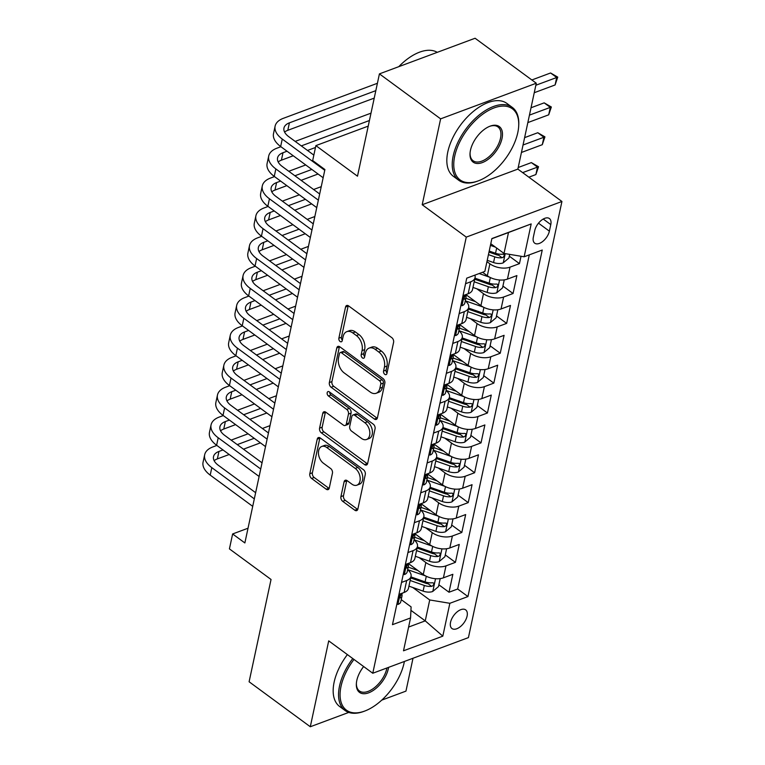 <?xml version="1.0" encoding="UTF-8"?>
<svg xmlns="http://www.w3.org/2000/svg" width="765" height="765" viewBox="0 0 765 765"><rect width="100%" height="100%" fill="white"/><g stroke="black" fill="none" stroke-linecap="round" stroke-linejoin="round"><path stroke-width="1.15" d="M384.795 374.343A2.486 1.607 -110.4 0 0 386.105 374.611A2.486 1.607 -110.4 0 0 386.918 373.521L393.593 342.366A3.548 2.295 -110.4 0 0 391.823 337.671L348.572 305.895A3.548 2.295 -110.4 0 0 346.708 305.493A3.548 2.295 -110.4 0 0 345.541 307.061L338.866 338.207A2.486 1.607 -110.4 0 0 340.109 341.496A2.486 1.607 -110.4 0 0 341.41 341.773A2.486 1.607 -110.4 0 0 342.223 340.683L343.093 336.648A11.36 7.354 -110.4 0 1 346.813 331.656A11.36 7.354 -110.4 0 1 352.789 332.918L356.394 335.567A11.36 7.354 -110.4 0 1 362.075 350.599L361.204 354.635A2.486 1.607 -110.4 0 0 362.447 357.915A2.486 1.607 -110.4 0 0 363.757 358.192A2.486 1.607 -110.4 0 0 364.57 357.102L365.441 353.067A11.36 7.354 -110.4 0 1 369.16 348.075A11.36 7.354 -110.4 0 1 375.137 349.337L378.742 351.986A11.36 7.354 -110.4 0 1 384.422 367.018L383.552 371.054A2.486 1.607 -110.4 0 0 384.795 374.343M467.09 616.121A11.58 6.283 126.3 0 0 465.675 609.877A11.58 6.283 126.3 0 0 457.154 611.866A11.58 6.283 126.3 0 0 450.547 622.28A11.58 6.283 126.3 0 0 451.962 628.534A11.58 6.283 126.3 0 0 460.482 626.545A11.58 6.283 126.3 0 0 467.09 616.121M340.922 496.609A3.548 2.295 -110.4 0 0 342.691 501.314L354.826 510.226A3.548 2.295 -110.4 0 0 356.7 510.618A3.548 2.295 -110.4 0 0 357.857 509.06L365.278 474.463A3.548 2.295 -110.4 0 0 363.499 469.767L320.258 437.982A3.548 2.295 -110.4 0 0 318.383 437.59A3.548 2.295 -110.4 0 0 317.226 439.148L309.806 473.745A3.548 2.295 -110.4 0 0 311.584 478.45L326.234 489.218A3.548 2.295 -110.4 0 0 328.108 489.61A3.548 2.295 -110.4 0 0 329.266 488.051L332.44 473.239A3.548 2.295 -110.4 0 0 330.671 468.543L323.404 463.207A9.496 6.139 -110.4 0 1 318.498 453.97A9.496 6.139 -110.4 0 1 321.769 446.464A9.496 6.139 -110.4 0 1 326.76 447.515L355.237 468.438A9.496 6.139 -110.4 0 1 360.143 477.676A9.496 6.139 -110.4 0 1 356.873 485.182A9.496 6.139 -110.4 0 1 351.871 484.13L347.128 480.64A3.548 2.295 -110.4 0 0 345.264 480.248A3.548 2.295 -110.4 0 0 344.097 481.807L340.922 496.609L343.504 495.653A3.548 2.295 -110.4 0 0 345.283 500.348L357.418 509.26A3.548 2.295 -110.4 0 0 357.743 509.471M440.621 118.852L422.204 204.733L517.867 169.103L536.284 83.222L440.621 118.852L379.421 73.88L357.494 176.199L315.878 145.618L312.675 160.554L324.915 169.543L244.867 542.949L232.627 533.96L229.423 548.888L271.04 579.468L249.103 681.778L310.294 726.75L348.764 712.416M422.204 204.733L466.268 237.112L372.775 673.248L328.711 640.869L310.294 726.75M374.381 419.038A3.548 2.295 -110.4 0 0 376.246 419.43A3.548 2.295 -110.4 0 0 377.413 417.872L384.824 383.275A3.548 2.295 -110.4 0 0 383.055 378.57L339.803 346.794A3.548 2.295 -110.4 0 0 337.939 346.402A3.548 2.295 -110.4 0 0 336.772 347.96L329.352 382.557A3.548 2.295 -110.4 0 0 331.13 387.262L374.381 419.038L376.963 418.072A3.548 2.295 -110.4 0 0 377.288 418.283M375.051 428.869L367.64 463.466A3.548 2.295 -110.4 0 1 366.473 465.024A3.548 2.295 -110.4 0 1 364.609 464.632L321.357 432.856A3.548 2.295 -110.4 0 1 319.579 428.151L322.753 413.349A3.548 2.295 -110.4 0 1 323.92 411.79A3.548 2.295 -110.4 0 1 325.785 412.182L343.322 425.072A3.548 2.295 -110.4 0 0 345.197 425.464A3.548 2.295 -110.4 0 0 346.354 423.906L348.467 414.075A3.548 2.295 -110.4 0 0 346.688 409.38L328.434 395.964A2.486 1.607 -110.4 0 1 327.143 393.545A2.486 1.607 -110.4 0 1 328.003 391.584A2.486 1.607 -110.4 0 1 329.313 391.862L373.282 424.173A3.548 2.295 -110.4 0 1 375.051 428.869M381.735 700.138L405.957 691.12L413.004 658.254M379.421 73.88L475.084 38.25L536.284 83.222M438.871 584.785L449.007 592.234L452.851 574.305L443.413 577.824L445.976 565.87A14.468 7.746 -167.9 0 1 425.847 562.533L419.172 557.628M445.278 554.912L455.414 562.361L459.258 544.431L449.82 547.95L452.383 535.997A14.468 7.746 -167.9 0 1 432.254 532.66L425.579 527.754M451.685 525.039L461.821 532.488L465.665 514.558L456.227 518.077L458.79 506.134A14.468 7.746 -167.9 0 1 438.651 502.787L431.986 497.881M458.092 495.165L468.228 502.615L472.062 484.694L462.634 488.204L465.187 476.26A14.468 7.746 -167.9 0 1 445.058 472.913L438.393 468.017M464.489 465.292L474.625 472.741L478.469 454.821L469.031 458.331L471.594 446.387A14.468 7.746 -167.9 0 1 451.465 443.04L444.79 438.144M470.896 435.419L481.032 442.868L484.876 424.948L475.438 428.457L478.001 416.514A14.468 7.746 -167.9 0 1 457.862 413.167L451.197 408.271M477.303 405.546L487.439 412.995L491.273 395.075L481.845 398.594L484.408 386.641A14.468 7.746 -167.9 0 1 464.269 383.294L457.604 378.398M483.7 375.672L493.836 383.122L497.68 365.201L488.242 368.72L490.805 356.767A14.468 7.746 -167.9 0 1 470.676 353.43L464.001 348.524M490.107 345.809L500.243 353.248L504.087 335.328L494.649 338.847L497.212 326.894A14.468 7.746 -167.9 0 1 477.083 323.557L470.408 318.651M496.514 315.935L506.65 323.385L510.494 305.455L501.056 308.974L503.619 297.021A14.468 7.746 -167.9 0 1 483.48 293.684L476.815 288.778M502.911 286.062L513.047 293.511L516.891 275.582L507.453 279.101A14.468 7.746 -167.9 0 1 487.324 275.754L482.572 272.264M443.413 577.824A14.468 7.746 12.1 0 1 423.284 574.477L408.644 563.729M449.82 547.95A14.468 7.746 12.1 0 1 429.691 544.604L415.051 533.855M456.227 518.077A14.468 7.746 12.1 0 1 436.088 514.74L421.458 503.982M462.634 488.204A14.468 7.746 12.1 0 1 442.495 484.867L427.855 474.109M469.031 458.331A14.468 7.746 12.1 0 1 448.902 454.993L434.262 444.236M475.438 428.457A14.468 7.746 12.1 0 1 455.309 425.12L440.669 414.362M481.845 398.594A14.468 7.746 12.1 0 1 461.706 395.247L447.076 384.489M488.242 368.72A14.468 7.746 12.1 0 1 468.113 365.374L453.473 354.616M494.649 338.847A14.468 7.746 12.1 0 1 474.52 335.5L459.88 324.743M501.056 308.974A14.468 7.746 12.1 0 1 480.917 305.627L466.287 294.879M534.764 230.561L533.348 237.14A11.217 6.091 126.3 0 0 534.725 243.184A11.217 6.091 126.3 0 0 542.978 241.262A11.217 6.091 126.3 0 0 549.375 231.164L550.79 224.594A11.217 6.091 126.3 0 0 549.413 218.541A11.217 6.091 126.3 0 0 541.161 220.473A11.217 6.091 126.3 0 0 534.764 230.561M466.268 237.112L561.931 201.482L468.429 637.608L372.775 673.248M449.007 592.234L457.671 589.002L467.951 596.557L542.242 250.04L524.14 256.782L504.011 253.445L490.786 243.719M467.951 596.557L449.858 603.298L442.811 636.155L403.509 650.795L410.556 617.938L392.464 624.68L466.746 278.164L484.847 271.422L491.885 238.565L531.187 223.925L524.14 256.782M509.318 256.189L519.454 263.638L510.016 267.148A14.468 7.746 -167.9 0 1 489.887 263.81L486.942 261.649M474.883 275.132A14.468 7.746 -167.9 0 1 475.075 277.628L472.512 289.581A14.468 7.746 -167.9 0 1 468.161 293.741L462.997 295.663M475.075 277.628A14.468 7.746 -167.9 0 1 470.724 281.788L465.56 283.71M398.957 594.386L404.121 592.464A14.468 7.746 12.1 0 0 408.472 588.295L411.034 576.351A14.468 7.746 -167.9 0 1 406.684 580.511L401.52 582.433M405.354 564.513L410.528 562.591A14.468 7.746 12.1 0 0 414.879 558.431L417.441 546.478A14.468 7.746 -167.9 0 1 413.081 550.637L407.917 552.56M411.761 534.639L416.925 532.717A14.468 7.746 12.1 0 0 421.286 528.558L423.848 516.605A14.468 7.746 -167.9 0 1 419.488 520.764L414.324 522.696M418.168 504.766L423.332 502.844A14.468 7.746 12.1 0 0 427.692 498.684L430.246 486.731A14.468 7.746 -167.9 0 1 425.895 490.891L420.731 492.823M424.575 474.893L429.739 472.971A14.468 7.746 12.1 0 0 434.09 468.811L436.652 456.858A14.468 7.746 -167.9 0 1 432.292 461.027L427.128 462.949M430.972 445.02L436.136 443.098A14.468 7.746 12.1 0 0 440.497 438.938L443.059 426.994A14.468 7.746 -167.9 0 1 438.699 431.154L433.535 433.076M437.379 415.156L442.543 413.224A14.468 7.746 12.1 0 0 446.903 409.065L449.466 397.121A14.468 7.746 -167.9 0 1 445.106 401.281L439.942 403.203M443.786 385.283L448.95 383.351A14.468 7.746 12.1 0 0 453.301 379.191L455.864 367.248A14.468 7.746 -167.9 0 1 451.513 371.407L446.349 373.33M450.183 355.409L455.347 353.487A14.468 7.746 12.1 0 0 459.708 349.318L462.27 337.375A14.468 7.746 -167.9 0 1 457.91 341.534L452.746 343.456M456.59 325.536L461.754 323.614A14.468 7.746 12.1 0 0 466.115 319.454L468.677 307.501A14.468 7.746 -167.9 0 1 464.317 311.661L459.153 313.583M513.047 293.511L503.619 297.021M506.65 323.385L497.212 326.894M500.243 353.248L490.805 356.767M493.836 383.122L484.408 386.641M487.439 412.995L478.001 416.514M481.032 442.868L471.594 446.387M474.625 472.741L465.187 476.26M468.228 502.615L458.79 506.134M461.821 532.488L452.383 535.997M455.414 562.361L445.976 565.87M457.671 589.002L529.303 254.86M519.454 263.638L521.032 256.265M410.939 610.355L425.244 620.864L429.72 599.961L412.775 587.501M504.011 253.445L508.495 232.531L491.857 238.728M517.867 169.103L561.931 201.482M248.023 528.223L232.627 533.96M368.223 126.12L315.878 145.618M408.596 627.071L425.244 620.864L442.811 636.155M401.233 599.636L411.111 606.894L410.556 617.938M465.273 300.922A14.468 7.746 -167.9 0 1 468.677 307.501M458.866 330.796A14.468 7.746 -167.9 0 1 462.27 337.375M452.459 360.669A14.468 7.746 -167.9 0 1 455.864 367.248M446.062 390.542A14.468 7.746 -167.9 0 1 449.466 397.121M439.655 420.406A14.468 7.746 -167.9 0 1 443.059 426.994M433.248 450.279A14.468 7.746 -167.9 0 1 436.652 456.858M426.841 480.152A14.468 7.746 -167.9 0 1 430.246 486.731M420.444 510.026A14.468 7.746 -167.9 0 1 423.848 516.605M414.037 539.899A14.468 7.746 -167.9 0 1 417.441 546.478M407.63 569.772A14.468 7.746 -167.9 0 1 411.034 576.351M429.72 599.961L449.858 603.298M508.495 232.531L531.187 223.925M387.023 373.052A2.486 1.607 -110.4 0 1 386.143 370.088L387.004 366.053A11.36 7.354 -110.4 0 0 381.324 351.02L378.742 351.986M369.16 348.075L371.742 347.109A11.36 7.354 -110.4 0 1 377.719 348.371L381.324 351.02M346.813 331.656L349.395 330.69A11.36 7.354 -110.4 0 1 355.381 331.953L358.986 334.601A11.36 7.354 -110.4 0 1 364.656 349.634L363.796 353.669A2.486 1.607 -110.4 0 0 364.676 356.633M348.247 305.684A3.548 2.295 -110.4 0 0 348.132 306.096L341.448 337.25A2.486 1.607 -110.4 0 0 342.328 340.215M339.478 346.583A3.548 2.295 -110.4 0 0 339.354 346.994L331.943 381.601A3.548 2.295 -110.4 0 0 333.712 386.296L376.963 418.072M380.769 384.02A2.486 1.607 -110.4 0 0 379.526 380.741L341.563 352.837A2.486 1.607 -110.4 0 0 340.262 352.56A2.486 1.607 -110.4 0 0 339.45 353.659L338.532 357.905A11.36 7.354 -110.4 0 0 344.212 372.938L370.164 392.005A11.36 7.354 -110.4 0 0 376.141 393.277A11.36 7.354 -110.4 0 0 379.861 388.276L380.769 384.02L383.361 383.064A2.486 1.607 -110.4 0 0 382.118 379.775L379.526 380.741M340.262 352.56L342.844 351.604A2.486 1.607 -110.4 0 1 344.154 351.881L382.118 379.775M376.141 393.277L378.723 392.311A11.36 7.354 -110.4 0 0 382.443 387.31L379.861 388.276M383.361 383.064L382.443 387.31M325.46 411.972A3.548 2.295 -110.4 0 0 325.345 412.383L322.17 427.195A3.548 2.295 -110.4 0 0 323.939 431.89L367.19 463.667A3.548 2.295 -110.4 0 0 367.516 463.877M345.197 425.464L347.779 424.499A3.548 2.295 -110.4 0 0 348.945 422.94L351.049 413.119A3.548 2.295 -110.4 0 0 349.27 408.424L331.016 394.998L328.434 395.964M329.715 392.158A2.486 1.607 -110.4 0 0 331.016 394.998M361.529 438.441A9.496 6.139 -110.4 0 0 366.521 439.502A9.496 6.139 -110.4 0 0 369.791 431.995A9.496 6.139 -110.4 0 0 364.886 422.758L354.855 415.385A3.548 2.295 -110.4 0 0 352.99 414.993A3.548 2.295 -110.4 0 0 351.824 416.552L349.72 426.373A3.548 2.295 -110.4 0 0 351.498 431.068L361.529 438.441M366.521 439.502L369.113 438.536A9.496 6.139 -110.4 0 0 372.383 431.03A9.496 6.139 -110.4 0 0 367.477 421.792L364.886 422.758M352.99 414.993L355.572 414.028A3.548 2.295 -110.4 0 1 357.446 414.42L367.477 421.792M346.803 480.43A3.548 2.295 -110.4 0 0 346.679 480.841L343.504 495.653M356.873 485.182L359.454 484.216A9.496 6.139 -110.4 0 0 362.725 476.71A9.496 6.139 -110.4 0 0 357.819 467.472L355.237 468.438M321.769 446.464L324.35 445.498A9.496 6.139 -110.4 0 1 329.352 446.559L357.819 467.472M319.933 437.771A3.548 2.295 -110.4 0 0 319.808 438.182L312.388 472.789A3.548 2.295 -110.4 0 0 314.166 477.484L328.826 488.252A3.548 2.295 -110.4 0 0 329.151 488.462M495.424 247.133L490.432 245.383M509.71 254.382L508.926 258.015L503.112 262.93A9.582 5.135 -167.9 0 1 493.549 262.538L487.228 260.31M488.443 254.64L494.764 256.858A9.582 5.135 12.1 0 0 502.089 257.748L503.36 257.164L504.345 255.405L503.982 254.372L502.863 254.171A9.582 5.135 -167.9 0 1 495.538 253.272L489.208 251.054M502.089 257.748L498.57 255.166A4.886 2.611 -167.9 0 1 496.342 254.688L488.988 252.106M534.247 92.718L555.103 84.953L556.7 77.485L550.58 72.981L531.847 79.962M535.844 85.25L557.742 77.122L555.103 84.953M550.58 72.981L557.742 77.122M377.413 83.28L283.289 118.346A27.129 14.525 12.1 0 0 275.113 126.148A27.129 14.525 12.1 0 0 282.256 139.058L324.752 170.289M275.113 126.148L273.516 133.617A27.129 14.525 12.1 0 0 280.65 146.526L323.155 177.757M313.841 155.113L288.721 136.648A18.092 9.687 -167.9 0 1 283.958 128.042A18.092 9.687 -167.9 0 1 289.409 122.84L375.835 90.643M284.59 132.077A18.092 9.687 -167.9 0 1 287.803 130.308L374.228 98.111M517.79 132.613A44.131 23.964 126.3 0 0 518.67 126.416A44.131 23.964 126.3 0 0 491.254 109.099A44.131 23.964 126.3 0 0 454.706 156.117A44.131 23.964 126.3 0 0 478.804 180.674A44.131 23.964 126.3 0 0 517.79 132.613M478.804 180.674L477.886 181.018A45.221 24.556 -53.7 0 1 458.732 180.263A45.221 24.556 -53.7 0 1 453.196 155.869A45.221 24.556 -53.7 0 1 478.995 115.161A45.221 24.556 -53.7 0 1 512.282 107.387A45.221 24.556 -53.7 0 1 518.727 125.431L518.67 126.416M502.012 138.494A22.07 11.982 -53.7 0 1 483.738 161.998A22.07 11.982 -53.7 0 1 470.035 153.344A22.07 11.982 -53.7 0 1 470.475 150.236A22.07 11.982 -53.7 0 1 489.963 126.215A22.07 11.982 -53.7 0 1 502.012 138.494M470.073 152.837A20.98 11.399 126.3 0 0 473.086 160.736A20.98 11.399 126.3 0 0 488.529 157.131A20.98 11.399 126.3 0 0 500.501 138.236A20.98 11.399 126.3 0 0 497.939 126.913A20.98 11.399 126.3 0 0 489.504 126.397M398.766 66.679A45.221 24.556 -53.7 0 1 437.264 52.336M458.732 180.263L453.349 176.304A45.221 24.556 -53.7 0 1 447.802 151.91A45.221 24.556 -53.7 0 1 473.611 111.202A45.221 24.556 -53.7 0 1 506.899 103.428L512.282 107.387M353.985 659.44A44.131 23.964 126.3 0 0 341.027 686.348A44.131 23.964 126.3 0 0 365.125 710.905A44.131 23.964 126.3 0 0 404.111 662.844A44.131 23.964 126.3 0 0 404.389 661.467M365.125 710.905L364.216 711.249A45.221 24.556 -53.7 0 1 345.063 710.494A45.221 24.556 -53.7 0 1 339.517 686.09A45.221 24.556 -53.7 0 1 352.77 658.55M388.591 667.348A22.07 11.982 -53.7 0 1 388.343 668.725A22.07 11.982 -53.7 0 1 370.069 692.229A22.07 11.982 -53.7 0 1 356.366 683.566A22.07 11.982 -53.7 0 1 356.806 680.468A22.07 11.982 -53.7 0 1 363.643 666.535M356.404 683.069A20.98 11.399 126.3 0 0 359.416 690.967A20.98 11.399 126.3 0 0 374.86 687.362A20.98 11.399 126.3 0 0 386.832 668.467A20.98 11.399 126.3 0 0 386.937 667.969M345.063 710.494L339.679 706.535A45.221 24.556 -53.7 0 1 334.133 682.141A45.221 24.556 -53.7 0 1 347.387 654.591M489.772 277.265L479.148 273.545M504.24 279.885L502.529 287.889L496.715 292.794A9.582 5.135 -167.9 0 1 487.142 292.402L472.98 287.439M474.195 281.759L488.366 286.732A9.582 5.135 12.1 0 0 495.691 287.621L496.954 287.028L497.939 285.278L497.69 284.341L496.456 284.035A9.582 5.135 -167.9 0 1 489.131 283.146L474.96 278.173M495.691 287.621L492.163 285.039A4.886 2.611 -167.9 0 1 489.935 284.561L474.74 279.225M527.84 122.591L548.696 114.817L550.293 107.349L544.173 102.854L531.015 107.76M529.437 115.123L551.345 106.995L548.696 114.817M544.173 102.854L551.345 106.995M475.534 301.668L465.837 298.274M483.365 307.138L465.292 300.798M497.833 309.758L496.122 317.762L490.308 322.667A9.582 5.135 -167.9 0 1 480.745 322.275L466.574 317.303M467.788 311.632L481.96 316.605A9.582 5.135 12.1 0 0 489.284 317.494L490.556 316.901L491.532 315.151L491.178 314.119L490.049 313.908A9.582 5.135 -167.9 0 1 482.725 313.019L468.553 308.046M489.284 317.494L485.765 314.912A4.886 2.611 -167.9 0 1 483.537 314.434L468.333 309.098M521.434 152.465L542.289 144.69L543.896 137.222L537.776 132.728L524.618 137.633M523.04 144.996L544.938 136.868L542.289 144.69M537.776 132.728L544.938 136.868M469.127 331.541L459.43 328.137M476.968 337.011L458.895 330.671M491.436 339.622L489.715 347.635L483.901 352.541A9.582 5.135 -167.9 0 1 474.338 352.149L460.167 347.176M461.381 341.506L475.553 346.478A9.582 5.135 12.1 0 0 482.878 347.367L484.149 346.774L485.134 345.025L484.876 344.078L483.652 343.781A9.582 5.135 -167.9 0 1 476.327 342.892L462.156 337.92M482.878 347.367L479.359 344.776A4.886 2.611 -167.9 0 1 477.13 344.307L461.926 338.972M528.864 177.184L535.883 174.563L537.489 167.095L531.369 162.601L518.211 167.506M522.658 172.622L538.531 166.741L535.883 174.563M531.369 162.601L538.531 166.741M462.72 361.415L453.033 358.01M470.561 366.884L452.488 360.545M485.029 369.495L483.308 377.499L477.503 382.414A9.582 5.135 -167.9 0 1 467.931 382.022L453.76 377.049M454.984 371.379L469.155 376.351A9.582 5.135 12.1 0 0 476.48 377.241L477.743 376.648L478.727 374.888L478.469 373.951L477.245 373.655A9.582 5.135 -167.9 0 1 469.92 372.765L455.749 367.793M476.48 377.241L472.952 374.649A4.886 2.611 -167.9 0 1 470.724 374.181L455.519 368.845M460.903 305.436L462.07 305.704A9.582 5.135 12.1 0 0 464.824 302.997L466.038 297.317A9.582 5.135 12.1 0 0 465.809 295.395M280.908 146.717L276.882 148.209A27.129 14.525 12.1 0 0 268.716 156.022A27.129 14.525 12.1 0 0 275.849 168.931L318.355 200.162M268.716 156.022L267.109 163.481A27.129 14.525 12.1 0 0 274.252 176.399L316.748 207.631M466.621 294.315A9.582 5.135 -167.9 0 1 465.694 295.5C463.839 297.728 463.59 298.924 464.919 299.086A9.582 5.135 12.1 0 0 466.038 297.317M464.24 299.201L464.919 299.086L463.992 298.398M319.674 193.975L282.314 166.521A18.092 9.687 -167.9 0 1 277.552 157.915A18.092 9.687 -167.9 0 1 283.002 152.713L287.028 151.212M278.183 161.951A18.092 9.687 -167.9 0 1 281.396 160.181L293.234 155.773M307.511 150.456L315.476 147.482M301.305 145.895L369.428 120.516M371.006 113.153L295.185 141.401M454.496 335.3L455.663 335.577A9.582 5.135 12.1 0 0 458.426 332.871L459.641 327.191A9.582 5.135 12.1 0 0 459.402 325.268M274.511 176.581L270.475 178.082A27.129 14.525 12.1 0 0 262.309 185.885A27.129 14.525 12.1 0 0 269.443 198.795L311.948 230.026M262.309 185.885L260.702 193.354A27.129 14.525 12.1 0 0 267.846 206.263L310.351 237.494M460.214 324.188A9.582 5.135 -167.9 0 1 459.287 325.374C457.441 327.602 457.183 328.797 458.522 328.96A9.582 5.135 12.1 0 0 459.641 327.191M457.833 329.074L458.522 328.96L457.585 328.271M313.277 223.849L275.907 196.395A18.092 9.687 -167.9 0 1 271.154 187.788A18.092 9.687 -167.9 0 1 276.595 182.586L280.631 181.085M271.785 191.824A18.092 9.687 -167.9 0 1 274.998 190.055L286.837 185.646M301.104 180.33L318.058 174.009M294.898 175.768L311.852 169.447M305.732 164.953L288.778 171.274M448.089 365.173L449.256 365.45A9.582 5.135 12.1 0 0 452.019 362.744L453.234 357.064A9.582 5.135 12.1 0 0 453.004 355.142M268.104 206.454L264.078 207.956A27.129 14.525 12.1 0 0 255.902 215.759A27.129 14.525 12.1 0 0 263.045 228.668L305.541 259.899M255.902 215.759L254.305 223.227A27.129 14.525 12.1 0 0 261.439 236.136L303.944 267.368M453.808 354.061A9.582 5.135 -167.9 0 1 452.88 355.247C451.034 357.475 450.776 358.67 452.115 358.833A9.582 5.135 12.1 0 0 453.234 357.064M451.436 358.948L452.115 358.833L451.187 358.144M306.87 253.722L269.51 226.268A18.092 9.687 -167.9 0 1 264.747 217.662A18.092 9.687 -167.9 0 1 270.198 212.46L274.224 210.958M265.378 221.697A18.092 9.687 -167.9 0 1 268.591 219.918L280.43 215.51M294.697 210.203L311.651 203.882M288.491 205.642L305.445 199.321M321.243 186.66L313.602 189.51M299.325 194.826L282.371 201.138M441.692 395.046L442.859 395.323A9.582 5.135 12.1 0 0 445.613 392.608L446.827 386.937A9.582 5.135 12.1 0 0 446.597 385.015M261.697 236.328L257.671 237.829A27.129 14.525 12.1 0 0 249.495 245.632A27.129 14.525 12.1 0 0 256.638 258.541L299.144 289.772M249.495 245.632L247.898 253.1A27.129 14.525 12.1 0 0 255.041 266.01L297.537 297.241M447.41 383.934A9.582 5.135 -167.9 0 1 446.473 385.12C444.628 387.348 444.379 388.543 445.708 388.697A9.582 5.135 12.1 0 0 446.827 386.937M445.029 388.821L445.708 388.697L444.781 388.018M300.463 283.595L263.103 256.132A18.092 9.687 -167.9 0 1 258.341 247.525A18.092 9.687 -167.9 0 1 263.791 242.323L267.817 240.822M258.972 251.57A18.092 9.687 -167.9 0 1 262.185 249.792L274.023 245.383M288.29 240.067L305.254 233.755M282.084 235.515L299.048 229.194M314.845 216.533L307.195 219.383M292.928 224.7L275.974 231.011M456.322 391.288L446.626 387.884M464.154 396.758L446.081 390.418M478.622 399.368L476.911 407.372L471.097 412.287A9.582 5.135 -167.9 0 1 461.534 411.895L447.362 406.923M448.577 401.252L462.749 406.215A9.582 5.135 12.1 0 0 470.073 407.114L471.345 406.521L472.321 404.762L472.072 403.824L470.838 403.528A9.582 5.135 -167.9 0 1 463.514 402.639L449.342 397.666M470.073 407.114L466.545 404.522A4.886 2.611 -167.9 0 1 464.326 404.054L449.122 398.718M435.285 424.919L436.452 425.197A9.582 5.135 12.1 0 0 439.206 422.481L440.43 416.81A9.582 5.135 12.1 0 0 440.191 414.888M255.3 266.201L251.264 267.702A27.129 14.525 12.1 0 0 243.098 275.505A27.129 14.525 12.1 0 0 250.232 288.415L292.737 319.646M243.098 275.505L241.491 282.974A27.129 14.525 12.1 0 0 248.635 295.883L291.13 327.114M441.003 413.798A9.582 5.135 -167.9 0 1 440.076 414.984C438.23 417.221 437.972 418.417 439.301 418.57A9.582 5.135 12.1 0 0 440.43 416.81M438.622 418.694L439.301 418.57L438.374 417.891M294.056 313.468L256.696 286.005A18.092 9.687 -167.9 0 1 251.943 277.399A18.092 9.687 -167.9 0 1 257.384 272.197L261.41 270.695M252.574 281.444A18.092 9.687 -167.9 0 1 255.787 279.665L267.616 275.257M281.893 269.94L298.847 263.629M275.687 265.378L292.641 259.067M308.438 246.407L300.788 249.256M286.521 254.573L269.567 260.884M449.916 421.161L440.219 417.757M457.747 426.631L439.684 420.291M472.215 429.242L470.504 437.245L464.69 442.16A9.582 5.135 -167.9 0 1 455.127 441.768L440.956 436.796M442.17 431.116L456.342 436.088A9.582 5.135 12.1 0 0 463.667 436.987L464.938 436.394L465.914 434.635L465.56 433.602L464.432 433.401A9.582 5.135 -167.9 0 1 457.116 432.502L442.945 427.539M463.667 436.987L460.148 434.396A4.886 2.611 -167.9 0 1 457.919 433.918L442.715 428.591M428.878 454.793L430.045 455.06A9.582 5.135 12.1 0 0 432.808 452.354L434.023 446.684A9.582 5.135 12.1 0 0 433.793 444.752M248.893 296.074L244.857 297.575A27.129 14.525 12.1 0 0 236.691 305.378A27.129 14.525 12.1 0 0 243.834 318.288L286.33 349.519M236.691 305.378L235.094 312.847A27.129 14.525 12.1 0 0 242.228 325.756L284.733 356.987M434.597 443.671A9.582 5.135 -167.9 0 1 433.669 444.857C431.823 447.095 431.565 448.29 432.904 448.443A9.582 5.135 12.1 0 0 434.023 446.684M432.225 448.567L432.904 448.443L431.976 447.764M287.659 343.332L250.289 315.878A18.092 9.687 -167.9 0 1 245.536 307.272A18.092 9.687 -167.9 0 1 250.977 302.07L255.013 300.569M246.167 311.317A18.092 9.687 -167.9 0 1 249.38 309.538L261.219 305.13M275.486 299.813L292.44 293.502M269.28 295.252L286.234 288.941M302.032 276.28L294.391 279.129M280.114 284.446L263.16 290.757M443.509 451.034L433.822 447.63M451.35 456.504L433.277 450.164M465.818 459.115L464.097 467.119L458.283 472.034A9.582 5.135 -167.9 0 1 448.72 471.642L434.549 466.669M435.773 460.989L449.944 465.962A9.582 5.135 12.1 0 0 457.26 466.86L458.531 466.268L459.516 464.508L459.153 463.475L458.034 463.274A9.582 5.135 -167.9 0 1 450.709 462.376L436.538 457.403M457.26 466.86L453.741 464.269A4.886 2.611 -167.9 0 1 451.513 463.791L436.308 458.465M422.481 484.666L423.647 484.934A9.582 5.135 12.1 0 0 426.401 482.227L427.616 476.557A9.582 5.135 12.1 0 0 427.386 474.625M242.486 325.947L238.46 327.449A27.129 14.525 12.1 0 0 230.284 335.252A27.129 14.525 12.1 0 0 237.427 348.161L279.923 379.392M230.284 335.252L228.687 342.72A27.129 14.525 12.1 0 0 235.821 355.629L278.326 386.861M428.199 473.545A9.582 5.135 -167.9 0 1 427.262 474.73C425.417 476.958 425.158 478.154 426.497 478.316A9.582 5.135 12.1 0 0 427.616 476.557M425.818 478.441L426.497 478.316L425.57 477.637M281.252 373.205L243.892 345.751A18.092 9.687 -167.9 0 1 239.129 337.145A18.092 9.687 -167.9 0 1 244.58 331.943L248.606 330.442M239.761 341.19A18.092 9.687 -167.9 0 1 242.974 339.411L254.812 335.003M269.079 329.686L286.043 323.375M262.873 325.125L279.837 318.814M295.625 306.153L287.984 309.003M273.717 314.31L256.753 320.631M437.102 480.898L427.415 477.503M444.943 486.368L426.87 480.038M459.411 488.988L457.7 496.992L451.886 501.907A9.582 5.135 -167.9 0 1 442.323 501.515L428.151 496.542M429.366 490.862L443.537 495.835A9.582 5.135 12.1 0 0 450.862 496.724L452.125 496.141L453.11 494.381L452.746 493.349L451.627 493.148A9.582 5.135 -167.9 0 1 444.302 492.249L430.131 487.276M450.862 496.724L447.334 494.142A4.886 2.611 -167.9 0 1 445.106 493.664L429.911 488.338M416.074 514.539L417.241 514.807A9.582 5.135 12.1 0 0 419.995 512.101L421.219 506.42A9.582 5.135 12.1 0 0 420.98 504.498M236.079 355.821L232.053 357.322A27.129 14.525 12.1 0 0 223.887 365.125A27.129 14.525 12.1 0 0 231.02 378.034L273.526 409.265M223.887 365.125L222.28 372.593A27.129 14.525 12.1 0 0 229.423 385.503L271.919 416.734M421.792 503.418A9.582 5.135 -167.9 0 1 420.865 504.604C419.019 506.832 418.761 508.027 420.09 508.19A9.582 5.135 12.1 0 0 421.219 506.42M419.411 508.304L420.09 508.19L419.163 507.511M274.845 403.079L237.485 375.625A18.092 9.687 -167.9 0 1 232.723 367.018A18.092 9.687 -167.9 0 1 238.173 361.816L242.199 360.315M233.363 371.063A18.092 9.687 -167.9 0 1 236.576 369.285L248.405 364.876M262.682 359.56L279.636 353.239M256.476 354.998L273.43 348.687M289.227 336.026L281.577 338.866M267.31 344.183L250.356 350.504M430.705 510.771L421.008 507.377M438.536 516.241L420.473 509.901M453.004 518.861L451.293 526.865L445.479 531.78A9.582 5.135 -167.9 0 1 435.916 531.379L421.745 526.416M422.959 520.736L437.131 525.708A9.582 5.135 12.1 0 0 444.455 526.597L445.727 526.014L446.703 524.255L446.349 523.222L445.22 523.021A9.582 5.135 -167.9 0 1 437.896 522.122L423.734 517.15M444.455 526.597L440.936 524.015A4.886 2.611 -167.9 0 1 438.708 523.537L423.504 518.201M409.667 544.412L410.834 544.68A9.582 5.135 12.1 0 0 413.597 541.974L414.812 536.294A9.582 5.135 12.1 0 0 414.573 534.372M229.682 385.694L225.646 387.195A27.129 14.525 12.1 0 0 217.48 394.998A27.129 14.525 12.1 0 0 224.614 407.908L267.119 439.139M217.48 394.998L215.883 402.466A27.129 14.525 12.1 0 0 223.017 415.376L265.522 446.607M415.385 533.291A9.582 5.135 -167.9 0 1 414.458 534.477C412.612 536.705 412.354 537.9 413.693 538.063A9.582 5.135 12.1 0 0 414.812 536.294M413.014 538.178L413.693 538.063L412.756 537.374M268.448 432.952L231.078 405.498A18.092 9.687 -167.9 0 1 226.325 396.892A18.092 9.687 -167.9 0 1 231.766 391.69L235.802 390.188M226.956 400.927A18.092 9.687 -167.9 0 1 230.169 399.158L242.008 394.75M256.275 389.433L273.229 383.112M250.069 384.872L267.023 378.551M282.82 365.89L275.18 368.74M260.903 374.056L243.949 380.377M424.298 540.645L414.611 537.25M432.139 546.114L414.066 539.774M446.607 548.735L444.886 556.738L439.072 561.644A9.582 5.135 -167.9 0 1 429.509 561.252L415.338 556.279M416.552 550.609L430.724 555.581A9.582 5.135 12.1 0 0 438.049 556.471L439.32 555.878L440.305 554.128L439.942 553.095L438.823 552.885A9.582 5.135 -167.9 0 1 431.498 551.995L417.327 547.023M438.049 556.471L434.53 553.889A4.886 2.611 -167.9 0 1 432.302 553.411L417.097 548.075M403.26 574.276L404.427 574.553A9.582 5.135 12.1 0 0 407.19 571.847L408.405 566.167A9.582 5.135 12.1 0 0 408.175 564.245M223.275 415.558L219.249 417.059A27.129 14.525 12.1 0 0 211.073 424.862A27.129 14.525 12.1 0 0 218.216 437.781L260.712 469.012M211.073 424.862L209.476 432.33A27.129 14.525 12.1 0 0 216.61 445.249L259.115 476.48M408.979 563.164A9.582 5.135 -167.9 0 1 408.051 564.35C406.205 566.578 405.947 567.773 407.286 567.936A9.582 5.135 12.1 0 0 408.405 566.167M406.607 568.051L407.286 567.936L406.358 567.248M262.041 462.825L224.681 435.371A18.092 9.687 -167.9 0 1 219.918 426.765A18.092 9.687 -167.9 0 1 225.369 421.563L229.395 420.061M220.549 430.8A18.092 9.687 -167.9 0 1 223.763 429.031L235.601 424.623M249.868 419.306L266.822 412.985M243.662 414.745L260.616 408.424M276.414 395.763L268.773 398.613M254.506 403.93L237.542 410.25M417.891 570.518L408.204 567.123M425.732 575.988L407.659 569.648M440.2 578.608L438.479 586.612L432.674 591.517A9.582 5.135 -167.9 0 1 423.102 591.125L408.94 586.153M410.155 580.482L424.326 585.455A9.582 5.135 12.1 0 0 431.651 586.344L432.914 585.751L433.898 584.001L433.65 583.064L432.416 582.758A9.582 5.135 -167.9 0 1 425.091 581.869L410.92 576.896M431.651 586.344L428.123 583.752A4.886 2.611 -167.9 0 1 425.895 583.284L410.69 577.948M396.863 604.149L398.03 604.427A9.582 5.135 12.1 0 0 400.784 601.72L401.998 596.04A9.582 5.135 12.1 0 0 401.768 594.118M216.868 445.431L212.842 446.932A27.129 14.525 12.1 0 0 204.676 454.735A27.129 14.525 12.1 0 0 211.809 467.645L254.315 498.876M204.676 454.735L203.069 462.203A27.129 14.525 12.1 0 0 210.212 475.113L252.708 506.344M402.581 593.038A9.582 5.135 -167.9 0 1 401.654 594.223C399.799 596.451 399.55 597.647 400.879 597.809A9.582 5.135 12.1 0 0 401.998 596.04M400.2 597.924L400.879 597.809L399.952 597.121M255.634 492.698L218.274 465.244A18.092 9.687 -167.9 0 1 213.512 456.638A18.092 9.687 -167.9 0 1 218.962 451.436L222.988 449.935M214.143 460.673A18.092 9.687 -167.9 0 1 217.356 458.904L229.194 454.496M243.471 449.179L260.425 442.859M237.265 444.618L254.219 438.297M270.016 425.636L262.366 428.486M248.099 433.803L231.145 440.114M423.284 574.477L425.847 562.533M429.691 544.604L432.254 532.66M436.088 514.74L438.651 502.787M442.495 484.867L445.058 472.913M448.902 454.993L451.465 443.04M455.309 425.12L457.862 413.167M461.706 395.247L464.269 383.294M468.113 365.374L470.676 353.43M474.52 335.5L477.083 323.557M480.917 305.627L483.48 293.684M487.324 275.754L489.887 263.81M468.161 293.741L470.724 281.788M404.121 592.464L406.684 580.511M410.528 562.591L413.081 550.637M416.925 532.717L419.488 520.764M423.332 502.844L425.895 490.891M429.739 472.971L432.292 461.027M436.136 443.098L438.699 431.154M442.543 413.224L445.106 401.281M448.95 383.351L451.513 371.407M455.347 353.487L457.91 341.534M461.754 323.614L464.317 311.661M507.453 279.101L510.016 267.148M543.227 219.039L550.79 224.594M538.493 223.16L549.375 231.164M387.004 366.053L384.422 367.018M377.719 348.371L375.137 349.337M363.796 353.669L361.204 354.635M364.656 349.634L362.075 350.599M358.986 334.601L356.394 335.567M355.381 331.953L352.789 332.918M341.448 337.25L338.866 338.207M348.132 306.096L345.541 307.061M386.143 370.088L383.552 371.054M333.712 386.296L331.13 387.262M331.943 381.601L329.352 382.557M339.354 346.994L336.772 347.96M344.154 351.881L341.563 352.837M367.19 463.667L364.609 464.632M323.939 431.89L321.357 432.856M322.17 427.195L319.579 428.151M325.345 412.383L322.753 413.349M348.945 422.94L346.354 423.906M351.049 413.119L348.467 414.075M349.27 408.424L346.688 409.38M357.446 414.42L354.855 415.385M346.679 480.841L344.097 481.807M329.352 446.559L326.76 447.515M328.826 488.252L326.234 489.218M314.166 477.484L311.584 478.45M312.388 472.789L309.806 473.745M319.808 438.182L317.226 439.148M357.418 509.26L354.826 510.226M345.283 500.348L342.691 501.314M503.265 262.806L505.225 253.645M495.538 253.272L496.657 248.042M493.549 262.538L494.764 256.858M282.256 139.058L280.65 146.526M289.409 122.84L287.803 130.308M496.858 292.679L499.574 280M489.131 283.146L490.336 277.552M487.142 292.402L488.366 286.732M490.451 322.553L493.176 309.873M482.725 313.019L483.929 307.425M480.745 322.275L481.96 316.605M484.054 352.416L486.77 339.736M476.327 342.892L477.523 337.289M474.338 352.149L475.553 346.478M477.647 382.29L480.363 369.61M469.92 372.765L471.116 367.162M467.931 382.022L469.155 376.351M464.202 295.214L461.955 305.675M275.849 168.931L274.252 176.399M283.002 152.713L281.396 160.181M457.795 325.087L455.548 335.548M269.443 198.795L267.846 206.263M276.595 182.586L274.998 190.055M451.388 354.96L449.151 365.421M263.045 228.668L261.439 236.136M270.198 212.46L268.591 219.918M444.981 384.833L442.744 395.295M256.638 258.541L255.041 266.01M263.791 242.323L262.185 249.792M471.24 412.163L473.956 399.483M463.514 402.639L464.718 397.035M461.534 411.895L462.749 406.215M438.584 414.707L436.337 425.168M250.232 288.415L248.635 295.883M257.384 272.197L255.787 279.665M464.833 442.036L467.558 429.356M457.116 432.502L458.311 426.908M455.127 441.768L456.342 436.088M432.177 444.58L429.94 455.041M243.834 318.288L242.228 325.756M250.977 302.07L249.38 309.538M458.436 471.909L461.152 459.23M450.709 462.376L451.905 456.782M448.72 471.642L449.944 465.962M425.77 474.443L423.533 484.914M237.427 348.161L235.821 355.629M244.58 331.943L242.974 339.411M452.029 501.783L454.745 489.103M444.302 492.249L445.507 486.655M442.323 501.515L443.537 495.835M419.373 504.317L417.126 514.788M231.02 378.034L229.423 385.503M238.173 361.816L236.576 369.285M445.622 531.656L448.347 518.976M437.896 522.122L439.1 516.528M435.916 531.379L437.131 525.708M412.966 534.19L410.719 544.651M224.614 407.908L223.017 415.376M231.766 391.69L230.169 399.158M439.225 561.529L441.941 548.849M431.498 551.995L432.694 546.401M429.509 561.252L430.724 555.581M406.559 564.063L404.322 574.525M218.216 437.781L216.61 445.249M225.369 421.563L223.763 429.031M432.818 591.402L435.534 578.713M425.091 581.869L426.296 576.265M423.102 591.125L424.326 585.455M400.162 593.936L397.915 604.398M211.809 467.645L210.212 475.113M218.962 451.436L217.356 458.904"/></g></svg>
